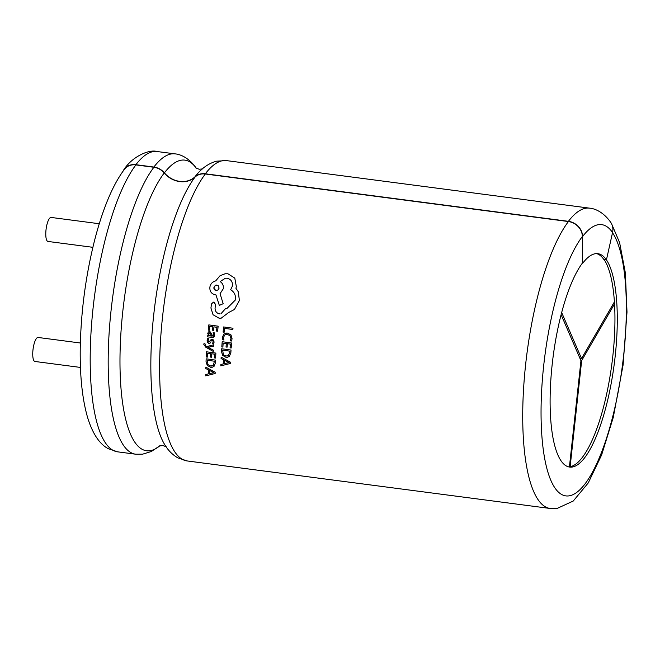 <?xml version="1.0" encoding="UTF-8"?>
<svg xmlns="http://www.w3.org/2000/svg" width="660" height="660" viewBox="0 0 660 660"><rect width="100%" height="100%" fill="white"/><g stroke="black" fill="none" stroke-linecap="round" stroke-linejoin="round"><path stroke-width="0.99" d="M582.499 262.977L582.598 236.519A14.767 12.68 -142.6 0 0 568.417 221.323L205.326 173.786A14.767 12.68 -142.6 0 0 194.914 176.863A21.549 18.497 37.4 0 1 179.726 181.368A21.549 18.497 37.4 0 1 164.389 172.87A14.767 12.68 -142.6 0 0 153.879 167.046L135.894 164.695A14.767 12.68 -142.6 0 0 124.303 169.084A14.767 12.68 -142.6 0 0 123.032 171.204M582.879 263.026A107.506 30.715 -82.5 0 1 597.878 253.679A107.506 30.715 -82.5 0 1 606.433 259.875A107.745 30.781 -82.5 0 1 612.34 376.86A107.745 30.781 -82.5 0 1 572.088 467.065A107.745 30.781 -82.5 0 1 569.704 467.074A107.745 30.781 -82.5 0 1 550.778 380.746A107.745 30.781 -82.5 0 1 582.648 262.771L582.367 236.495A14.528 12.474 -142.6 0 0 568.425 221.546L205.326 174.001A14.528 12.474 -142.6 0 0 195.088 177.037A21.788 18.703 37.4 0 1 179.726 181.582A21.788 18.703 37.4 0 1 164.225 172.994A14.528 12.474 -142.6 0 0 153.887 167.269L135.894 164.909A14.528 12.474 -142.6 0 0 124.492 169.232C117.604 178.381 111.334 190.327 105.699 205.062C101.368 216.356 97.474 228.847 94.042 242.542C85.544 277.084 80.949 312.139 80.248 347.721C79.827 375.779 82.269 399.011 87.574 417.417C93.043 435.278 100.419 444.551 108.281 448.709L117.711 451.853A151.33 43.23 -82.5 0 1 91.138 330.602A151.33 43.23 -82.5 0 1 135.894 164.909M99.272 223.74L51.125 217.437A12.103 3.457 97.5 0 0 50.853 217.437A12.103 3.457 97.5 0 0 46.06 229.449A12.103 3.457 97.5 0 0 47.974 241.445L92.878 247.318M80.347 343.002L38.082 337.466A12.103 3.457 97.5 0 0 37.818 337.466A12.103 3.457 97.5 0 0 33.025 349.478A12.103 3.457 97.5 0 0 34.939 361.474L80.462 367.43M580.874 360.484L581.666 360.591L570.141 466.711A107.745 30.781 -82.5 0 1 569.786 466.768A107.745 30.781 -82.5 0 1 569.432 466.81A107.745 30.781 -82.5 0 1 568.565 466.851M205.012 343.819L203.973 343.67L205.004 343.819L205.672 345.865L205.012 343.819M206.861 346.566L205.681 345.865L206.852 346.566L213.716 344.767L213.617 346.129L213.724 344.767M208.477 347.242L213.625 346.129L207.916 347.317M208.444 347.572L213.345 350.155L208.444 347.572M213.271 351.417L213.353 350.155L213.271 351.417L205.78 347.209L203.808 344.446L203.965 343.67M224.045 333.886L222.453 337.046L224.037 333.886L227.543 333.102L226.009 333.085M231.041 335.008L227.551 333.102L231.041 335.016L232.081 338.778L231.041 335.016M231.495 341.022L232.081 338.778L231.495 341.03L230.233 340.849L230.983 338.638L230.2 335.841L227.486 334.43L225.159 334.744M223.509 337.384L224.73 335.016L223.501 337.384L223.905 339.974L223.509 337.384M231.033 350.048L221.677 348.76L231.033 350.048L230.843 352.82L231.033 350.048M229.391 356.301L230.851 352.82L229.391 356.301L227.395 357.308L225.992 357.308L222.585 355.361L221.496 351.425L221.669 348.76M208.882 342.202L208.098 340.642L208.906 338.728L207.702 338.563L208.898 338.728L208.09 340.642L208.882 342.202L211.249 339.413L212.33 339.215L213.691 340.189L214.071 342.185L213.7 340.189L212.338 339.207L211.258 339.413L212.338 339.207M213.65 343.786L214.071 342.185L213.65 343.786L212.503 343.629L213.122 341.929L212.957 340.939L211.687 340.659L212.338 340.477M211.027 341.764L210.037 343.208L211.027 341.764M210.037 343.208L208.898 343.464L210.037 343.208L208.898 343.464L207.512 342.482L207.141 340.387L207.694 338.563M220.82 365.863L230.307 363.487L230.357 362.15L221.174 357.175L230.357 362.15L230.307 363.487L220.82 365.863M221.215 318.17L228.657 312.502L234.448 309.474L239.398 300.465L238.268 291.712L235.917 288.23L236.354 286.63L234.795 278.124L227.923 273.768L225.093 273.768L227.923 273.768L234.787 278.124L236.354 286.638L235.909 288.23L238.26 291.712L239.39 300.465L234.448 309.474L228.657 312.502L221.215 318.161L219.029 318.178L213.048 314.738L210.928 307.989L211.538 303.88L213.403 302.14L215.638 304.59L213.914 302.14M215.515 304.994L215.044 308.137L215.507 305.002M219.532 313.863C216.579 313.195 215.086 311.281 215.053 308.129C215.077 311.281 216.571 313.186 219.524 313.863L219.532 313.863M220.151 281.581L225.382 278.215L220.143 281.581C222.651 283.239 223.69 285.632 223.261 288.775L220.06 293.708L223.27 288.775C223.699 285.632 222.659 283.239 220.151 281.581L220.151 281.581M223.179 303.707L220.069 293.708L223.179 303.707L219.318 305.382L223.179 303.707M218.155 326.188L208.807 324.893L218.155 326.188L217.618 331.204L216.538 331.056L216.934 327.294L213.939 326.882L213.576 330.363L213.947 326.882M209.311 330.28L209.731 326.296L209.311 330.28L208.238 330.132L208.799 324.893M214.665 335.313L214.269 332.838L213.139 332.681L214.269 332.838L214.657 335.313L212.891 337.491L214.153 336.814L214.665 335.313M208.75 335.808L207.71 335.659L208.742 335.808L207.751 333.481L208.428 331.947L209.517 331.526M211.959 336.245L211.876 334.15L211.951 336.253L213.716 335.065L213.13 332.681M231.561 343.002L222.205 341.707L231.561 343.002L231.173 348.001L230.092 347.853L230.373 344.108L227.378 343.695L227.114 347.16L227.386 343.695M222.874 347.077L223.171 343.109L222.874 347.077L221.793 346.929L222.197 341.707M232.988 328.234L223.633 326.947L232.988 328.234L232.84 329.497L232.988 328.234M224.161 332.227L224.565 328.35L224.161 332.227L223.088 332.079L223.633 326.947M215.87 353.092L206.514 351.796L215.87 353.092L215.605 358.075L215.87 353.092M211.555 357.233L211.728 353.776L211.555 357.233M211.547 357.233L210.474 357.085L210.655 353.628L207.504 353.191L207.306 357.142L207.512 353.191M215.515 360.121L206.159 358.825L215.515 360.121L215.399 362.876L215.515 360.121M214.046 366.349L215.407 362.868L214.046 366.349L212.108 367.339L210.688 367.339L207.24 365.409L206.052 361.482L206.159 358.825M205.763 375.87L215.152 373.502L215.168 372.174L205.879 367.216L215.168 372.174L215.152 373.502L205.755 375.87L205.763 374.5L208.329 373.873L208.387 369.864L205.846 368.585L205.879 367.216M561.099 314.671L580.957 360.682L569.432 466.81M579.95 358.347L581.542 358.553L561.66 312.51M581.542 358.553L614.41 301.867A107.745 30.781 -82.5 0 1 614.534 303.905A107.745 30.781 -82.5 0 1 570.141 466.711M604.123 259.57A107.745 30.781 -82.5 0 1 614.41 301.867M596.599 253.605A107.506 30.715 -82.5 0 1 603.9 259.545L606.433 259.875L612.562 232.518A14.767 13.489 -34.5 0 0 610.698 222.304C603.57 212.157 594.949 208.543 589.562 208.148L226.471 160.611A151.569 43.304 -82.5 0 0 205.326 173.786M581.666 360.591L614.534 303.905M196.35 168.308A14.767 13.489 -34.5 0 0 196.16 168.028C189.032 157.872 180.411 154.267 175.024 153.871L157.039 151.519A151.569 43.304 -82.5 0 0 135.894 164.695M580.453 358.413L580.181 358.883M219.318 305.382L215.977 294.929L215.309 294.838C211.315 293.815 209.517 291.175 209.913 286.927C210.631 283.734 212.57 281.721 215.704 280.888L220.044 275.715L225.093 273.768M220.877 313.863L225.555 308.591L226.908 308.517L235.389 299.978C235.966 295.424 234.382 292.009 230.653 289.724L232.353 286.151C232.832 281.911 231.083 279.262 227.114 278.215L225.374 278.215M216.34 285.029L214.393 286.259L213.898 288.346L214.748 289.921L216.695 290.499L214.302 289.426L213.906 287.405L215.63 285.227L218.13 285.491L219.095 288.123L218.179 289.781L216.686 290.499M228.475 362.703L224.524 363.619L224.656 360.385L229.127 362.612L228.467 362.703M220.811 365.871L220.861 364.493L223.451 363.858L223.616 359.84L221.1 358.553L221.166 357.175M224.664 360.376L224.532 363.619M218.147 326.188L217.61 331.204M213.576 330.363L212.503 330.214L212.866 326.733L209.723 326.296M209.327 331.534L209.913 331.543L211.876 334.15M212.891 337.491L207.603 336.88L207.71 335.659M210.697 333.234L211.06 336.13L209.105 335.329L208.684 333.927L209.071 333.044L210.697 333.234M209.08 333.036L209.888 332.797L208.692 333.927L209.113 335.329L211.068 336.121M212.33 340.477L211.695 340.659M222.659 350.155L223.369 354.577L222.651 350.155L229.861 351.153L229.771 352.621L228.096 355.74L226.025 355.987L223.905 355.121M225.522 355.888L227.221 356.004M231.553 343.002L231.165 348.001M227.114 347.16L226.042 347.012L226.314 343.546L223.162 343.109M223.905 339.974L222.75 339.817L222.445 337.054M232.84 329.497L224.557 328.35M207.306 357.142L206.233 357.002L206.506 351.796M215.605 358.075L214.525 357.926L214.714 354.189L211.72 353.776M207.174 360.22L208.007 364.625L210.697 366.028L207.999 364.625L207.174 360.22L214.385 361.218L213.353 365.335L210.688 366.028L211.876 366.044M209.435 370.409L213.964 372.661L209.393 373.634L209.435 370.409L209.401 373.634M164.389 172.87A146.644 41.893 -82.5 0 1 196.317 168.292M159.844 445.781A146.487 41.852 -82.5 0 1 149.861 450.739A146.487 41.852 -82.5 0 1 120.582 338.844A146.487 41.852 -82.5 0 1 164.225 172.994M612.513 232.749A136.801 39.08 -82.5 0 1 620.078 381.249A136.801 39.08 -82.5 0 1 568.953 495.874A136.801 39.08 -82.5 0 1 541.612 391.372A136.801 39.08 -82.5 0 1 582.367 236.495M612.018 224.796L619.608 242.608L625.358 272.918L627 312.114L623.098 364.988L613.28 417.376L601.623 454.963L588.266 482.906L573.243 501.031L557.073 508.464L550.242 508.481L187.151 460.944L177.812 457.85C172.45 454.732 168.094 450.343 164.744 444.675A146.487 41.852 -82.5 0 1 153.937 312.906A146.487 41.852 -82.5 0 1 195.088 177.037M550.242 508.481A151.33 43.23 -82.5 0 1 523.669 387.238A151.33 43.23 -82.5 0 1 568.425 221.546M187.151 460.944A151.33 43.23 -82.5 0 1 160.57 339.694A151.33 43.23 -82.5 0 1 205.326 174.001M159.885 445.764L151.264 451.539L142.535 454.187L135.704 454.204A151.33 43.23 -82.5 0 1 109.131 332.962A151.33 43.23 -82.5 0 1 153.887 167.269M582.598 236.519A136.801 39.08 -82.5 0 1 612.562 232.518M568.417 221.323A151.569 43.304 -82.5 0 1 589.562 208.148M194.914 176.863A146.644 41.893 -82.5 0 1 200.434 170.626C205.186 165.949 210.606 162.797 216.695 161.164L226.471 160.611M153.879 167.046A151.569 43.304 -82.5 0 1 175.024 153.871M195.954 168.044L199.18 169.249L202.595 168.91M159.439 445.929L162.995 445.574L166.345 446.828M135.704 454.204L117.711 451.853M124.303 169.084C132.346 156.692 149.069 149.061 157.039 151.519"/></g></svg>
